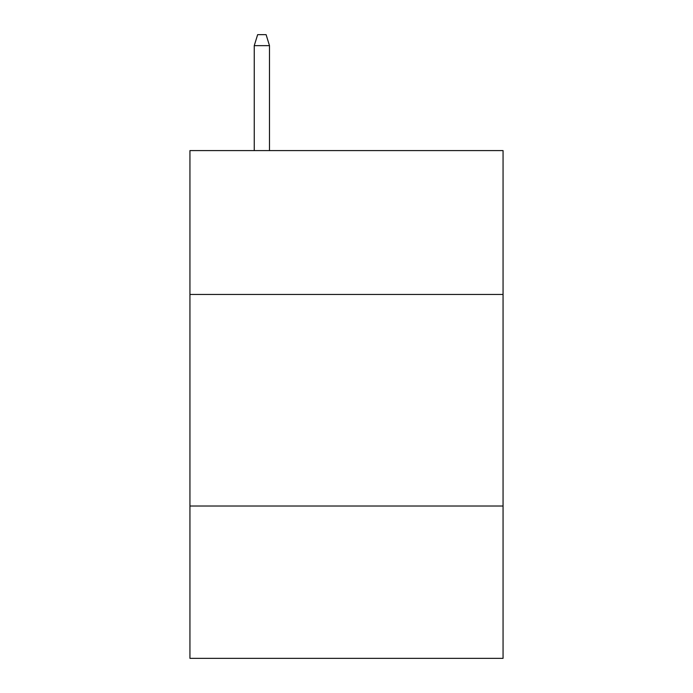 <?xml version="1.0" encoding="UTF-8"?>
<svg xmlns="http://www.w3.org/2000/svg" width="693" height="693" viewBox="0 0 693 693"><rect width="100%" height="100%" fill="white"/><g stroke="black" fill="none" stroke-linecap="round" stroke-linejoin="round"><path stroke-width="1.04" d="M503.057 294.456L503.057 150.589L189.943 150.589L189.943 294.456L503.057 294.456L503.057 658.35L189.943 658.35L189.943 294.456M503.057 506.02L189.943 506.02M269.49 150.589L269.49 45.651L254.253 45.651L254.253 150.589M254.253 45.651L257.64 34.65L266.103 34.65L269.49 45.651"/></g></svg>
